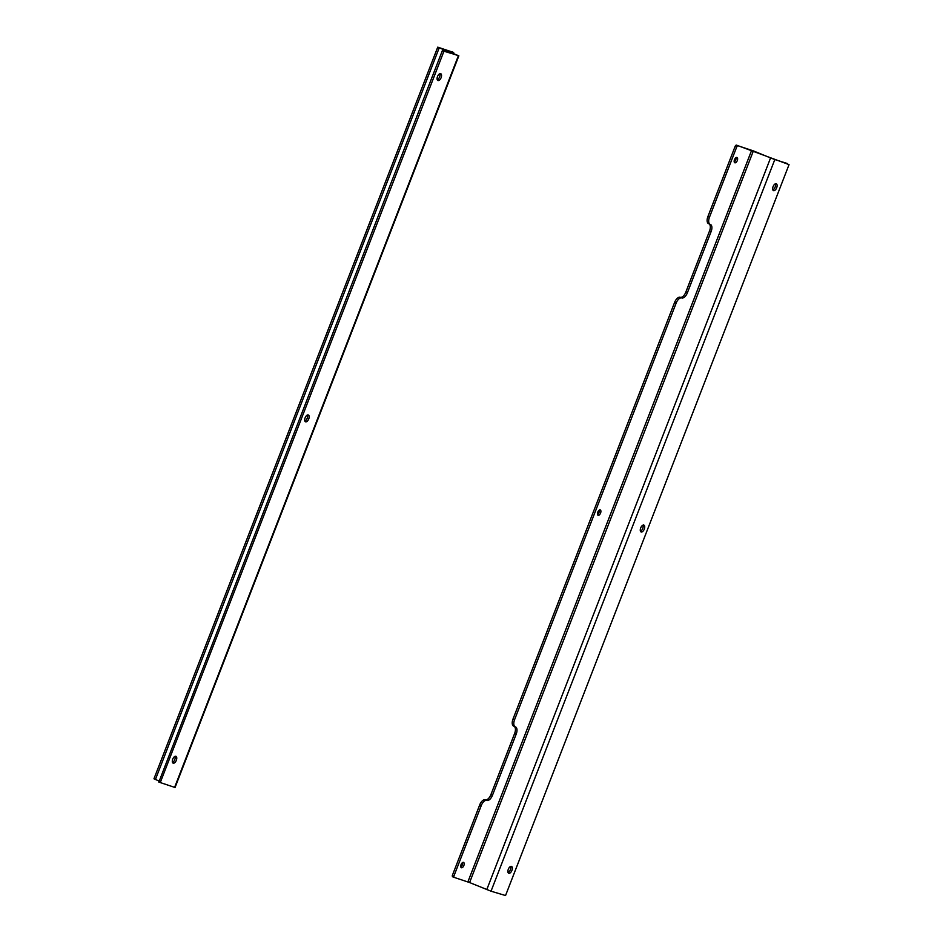 <?xml version="1.0" encoding="UTF-8"?>
<svg xmlns="http://www.w3.org/2000/svg" width="943" height="943" viewBox="0 0 943 943"><rect width="100%" height="100%" fill="white"/><g stroke="black" fill="none" stroke-linecap="round" stroke-linejoin="round"><path stroke-width="1.41" d="M174.997 756.345A3.701 1.886 -67.7 0 1 174.703 759.799A3.701 1.886 -67.7 0 1 172.498 762.463M307.383 415.038A3.701 1.886 -67.7 0 1 307.1 418.48A3.701 1.886 -67.7 0 1 304.884 421.144M439.78 73.719A3.701 1.886 -67.7 0 1 439.485 77.161A3.701 1.886 -67.7 0 1 437.269 79.825M456.377 54.93L442.314 50.733L158.848 782.089L175.056 787.499L458.84 55.837L439.579 47.869L453.654 52.466L437.741 47.15L439.226 47.822L155.43 779.472L159.072 780.969M175.869 756.286A3.701 1.886 -67.7 0 1 175.928 756.31A3.701 1.886 -67.7 0 1 176.282 760.447A3.701 1.886 -67.7 0 1 173.135 763.146A3.701 1.886 -67.7 0 1 172.758 759.08A3.701 1.886 -67.7 0 1 175.869 756.286M308.255 414.967A3.701 1.886 -67.7 0 1 308.326 414.991A3.701 1.886 -67.7 0 1 308.667 419.128A3.701 1.886 -67.7 0 1 305.52 421.827A3.701 1.886 -67.7 0 1 305.143 417.761A3.701 1.886 -67.7 0 1 308.255 414.967M440.64 73.648A3.701 1.886 -67.7 0 1 440.711 73.672A3.701 1.886 -67.7 0 1 441.053 77.809A3.701 1.886 -67.7 0 1 437.906 80.509A3.701 1.886 -67.7 0 1 437.54 76.442A3.701 1.886 -67.7 0 1 440.64 73.648M158.801 781.653L160.369 782.301L443.882 51.382L442.314 50.733M442.644 50.427L458.84 55.837M456.4 54.859L439.226 47.822M437.741 47.15L153.957 778.8L155.43 779.472M160.369 782.301L158.848 782.077M452.098 51.83L453.666 52.478L453.748 53.692M775.358 183.814A3.701 1.886 -67.7 0 1 775.063 187.268A3.701 1.886 -67.7 0 1 772.847 189.932M642.973 525.133A3.701 1.886 -67.7 0 1 642.678 528.587A3.701 1.886 -67.7 0 1 640.462 531.251M510.576 866.452A3.701 1.886 -67.7 0 1 510.293 869.906A3.701 1.886 -67.7 0 1 508.077 872.558M787.429 163.552L774.816 159.544L491.032 891.194L505.542 895.544L789.043 164.624L736.507 145.139A1.638 0.837 112.3 0 0 735.116 146.413L707.898 216.572A6.577 3.359 112.3 0 0 708.606 223.703A6.577 3.359 112.3 0 0 708.712 223.75L710.055 224.304M773.555 190.639A3.701 1.886 -67.7 0 1 773.484 190.616A3.701 1.886 -67.7 0 1 773.142 186.478A3.701 1.886 -67.7 0 1 776.289 183.779A3.701 1.886 -67.7 0 1 776.655 187.846A3.701 1.886 -67.7 0 1 773.555 190.639M641.169 531.958A3.701 1.886 -67.7 0 1 641.099 531.935A3.701 1.886 -67.7 0 1 640.757 527.797A3.701 1.886 -67.7 0 1 643.904 525.098A3.701 1.886 -67.7 0 1 644.269 529.164A3.701 1.886 -67.7 0 1 641.169 531.958M508.772 873.277A3.701 1.886 -67.7 0 1 508.713 873.253A3.701 1.886 -67.7 0 1 508.371 869.116A3.701 1.886 -67.7 0 1 511.519 866.405A3.701 1.886 -67.7 0 1 511.884 870.483A3.701 1.886 -67.7 0 1 508.772 873.277M491.032 891.194L469.602 882.554L753.386 150.892L770.572 157.929L486.788 889.591M514.112 726.358A6.577 3.359 -67.7 0 1 514.654 733.406L490.879 794.69A6.577 3.359 -67.7 0 1 485.315 799.77L485.315 799.77A6.577 3.359 112.3 0 0 479.728 804.839L452.298 875.552L453.866 876.2L453.984 877.344L469.602 882.554M709.006 223.88A6.577 3.359 -67.7 0 1 709.549 230.929L685.785 292.212L687.353 292.849L711.116 231.577A6.577 3.359 -67.7 0 0 710.409 224.446A6.577 3.359 -67.7 0 0 710.303 224.399L710.303 224.399A6.577 3.359 -67.7 0 1 710.173 224.351A6.577 3.359 -67.7 0 1 709.466 217.22L736.683 147.061A1.638 0.837 -67.7 0 1 738.074 145.788L753.386 150.892M774.816 159.544L770.572 157.929M735.988 157.646A2.864 1.462 -67.7 0 1 734.22 161.972M599.276 510.116A2.864 1.462 -67.7 0 1 597.508 514.442M462.565 862.586A2.864 1.462 -67.7 0 1 460.797 866.912M452.298 875.552L452.404 876.695L453.996 877.344M685.785 292.212A6.577 3.359 -67.7 0 1 680.209 297.293L680.209 297.293A6.577 3.359 112.3 0 0 674.622 302.361L513.004 719.049A6.577 3.359 112.3 0 0 513.699 726.181A6.577 3.359 112.3 0 0 513.817 726.228L515.161 726.782M734.856 162.797A2.864 1.462 -67.7 0 1 734.809 162.785A2.864 1.462 -67.7 0 1 734.538 159.567A2.864 1.462 -67.7 0 1 736.978 157.469A2.864 1.462 -67.7 0 1 737.261 160.628A2.864 1.462 -67.7 0 1 734.856 162.797M598.145 515.267A2.864 1.462 -67.7 0 1 598.086 515.255A2.864 1.462 -67.7 0 1 597.827 512.037A2.864 1.462 -67.7 0 1 600.267 509.939A2.864 1.462 -67.7 0 1 600.55 513.098A2.864 1.462 -67.7 0 1 598.145 515.267M461.422 867.737A2.864 1.462 -67.7 0 1 461.375 867.713A2.864 1.462 -67.7 0 1 461.103 864.507A2.864 1.462 -67.7 0 1 463.555 862.409A2.864 1.462 -67.7 0 1 463.838 865.568A2.864 1.462 -67.7 0 1 461.422 867.737M453.866 876.2L481.295 805.487A6.577 3.359 -67.7 0 1 486.871 800.407L485.291 799.758L486.883 800.407A6.577 3.359 -67.7 0 0 492.446 795.326L516.222 734.055L514.654 733.406M513.699 726.181L515.267 726.829A6.577 3.359 -67.7 0 0 515.385 726.876L515.397 726.876A6.577 3.359 -67.7 0 1 515.515 726.923A6.577 3.359 -67.7 0 1 516.222 734.055M515.267 726.829A6.577 3.359 -67.7 0 1 514.572 719.698L676.19 303.009A6.577 3.359 -67.7 0 1 681.765 297.929L680.198 297.281L681.777 297.929A6.577 3.359 -67.7 0 0 687.353 292.849M174.596 787.381L458.392 55.72M453.96 877.332L452.428 876.707M736.507 145.139L738.074 145.788M467.881 881.905L751.665 150.243M481.295 805.487L479.728 804.839M490.879 794.69L492.446 795.326M514.572 719.698L513.004 719.049M676.19 303.009L674.622 302.361M711.116 231.577L709.549 230.929M709.466 217.22L707.898 216.572M736.683 147.061L735.116 146.413M708.606 223.703L710.173 224.351"/></g></svg>
